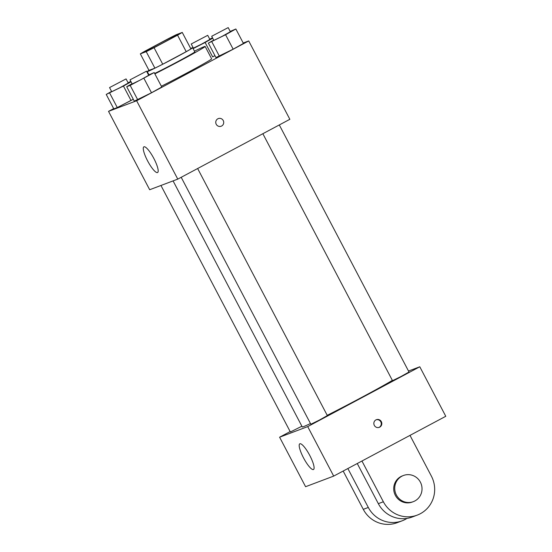 <?xml version="1.0" encoding="UTF-8"?>
<svg xmlns="http://www.w3.org/2000/svg" width="552" height="552" viewBox="0 0 552 552"><rect width="100%" height="100%" fill="white"/><g stroke="black" fill="none" stroke-linecap="round" stroke-linejoin="round"><path stroke-width="0.83" d="M157.279 44.671A18.644 0.538 152.3 0 1 177.799 34.486A18.644 0.538 152.3 0 1 161.55 43.629A18.644 0.538 152.3 0 1 144.79 51.819A18.644 0.538 152.3 0 1 157.279 44.671M140.339 53.875L146.225 51.653A25.033 0.724 152.3 0 0 154.07 47.714L177.558 35.176A25.033 0.724 152.3 0 0 182.257 32.43L176.364 34.652A25.033 0.724 152.3 0 0 168.526 38.592L145.038 51.122A25.033 0.724 152.3 0 0 140.339 53.875L148.999 70.373L154.891 68.151L146.225 51.653M154.891 68.151A25.033 0.724 152.3 0 0 162.73 64.211L186.217 51.674A25.033 0.724 152.3 0 0 190.916 48.928L182.257 32.43M148.978 70.332A25.633 0.738 -27.7 0 0 147.26 71.567A25.633 0.738 -27.7 0 0 170.306 60.306A25.633 0.738 -27.7 0 0 192.655 47.734A25.633 0.738 -27.7 0 0 191.972 47.9A25.633 0.738 -27.7 0 0 190.668 48.445M192.655 47.734L194.822 51.86A25.633 0.738 152.3 0 1 179.993 60.43A25.633 0.738 152.3 0 1 154.663 73.464M186.217 51.674L177.558 35.176M162.73 64.211L154.07 47.714M194.456 51.17A37.288 1.076 152.3 0 1 205.137 46.444A37.288 1.076 152.3 0 1 188.473 56.256A37.288 1.076 152.3 0 1 154.87 73.858M205.137 46.444L211.63 58.816A37.288 1.076 152.3 0 1 194.966 68.634A37.288 1.076 152.3 0 1 161.363 86.236M213.714 40.123L208.359 43.125L215.942 57.56L233.165 49.183L243.432 43.429L235.856 28.994L230.205 31.423M132.052 83.704L126.698 86.705L134.281 101.14L151.503 92.764L161.77 87.009L154.194 72.574L148.543 75.003M113.671 108.62L108.53 111.359L136.627 100.754L248.71 40.938L243.218 43.015M212.692 56.911L214.942 55.648L212.692 56.911L205.109 42.476L212.713 38.219M111.58 91.432L106.225 94.433L113.809 108.868L117.279 107.557L133.28 99.236L131.031 100.492L123.448 86.057L131.052 81.799M108.53 111.359L149.675 189.729L177.772 179.124L289.855 119.308L248.71 40.938M177.772 179.124L136.627 100.754M147.591 160.86A14.566 3.326 61.9 0 1 143.872 146.832A14.566 3.326 61.9 0 1 153.663 158.113A14.566 3.326 61.9 0 1 157.589 172.528A14.566 3.326 61.9 0 1 147.591 160.86M217.847 118.797A4.078 3.967 -110.7 0 1 223.45 120.998A4.078 3.967 -110.7 0 1 221.179 126.222A4.078 3.967 -110.7 0 1 216.122 124.041A4.078 3.967 -110.7 0 1 217.847 118.797M218.295 118.59A4.078 3.967 -110.7 0 1 223.45 121.005A4.078 3.967 -110.7 0 1 221.179 126.222M392.362 380.39A53.599 1.546 152.3 0 1 327.219 415.325M310.479 423.55A53.599 1.546 152.3 0 1 302.241 426.91L173.08 180.897M160.949 185.472L290.373 431.988L301.882 426.227M279.298 124.938L409.018 372.013L400.89 376.581L392.506 380.673L262.855 133.715M197.637 168.519L327.357 415.594L319.228 420.162L310.845 424.26L181.194 177.295M419.789 366.783L408.508 371.047L419.789 366.783L307.705 426.606L419.789 366.783L445.774 416.284L333.691 476.1L307.705 426.606L279.602 437.212L307.705 426.606M279.602 437.212L290.159 431.574L279.602 437.212L305.587 486.705L333.691 476.1M130.838 81.392L128.071 82.731M106.225 94.433L123.448 86.057M126.063 78.908L128.23 83.035L120.101 87.609L111.718 91.701L109.558 87.575L126.063 78.908L109.558 87.575M113.809 108.868L117.279 107.557L109.703 93.122M117.279 107.557L131.031 100.492M126.698 86.705L130.175 85.394L154.194 72.574M146.535 71.18L148.702 75.307L140.574 79.874L132.197 83.973L130.03 79.847L146.535 71.18L130.03 79.847M134.281 101.14L151.503 92.764L143.92 78.329M151.503 92.764L161.77 87.009M137.758 99.829L130.175 85.394M212.499 37.812L209.732 39.151M193.241 47.851L192.834 48.079M193.124 48.631L205.109 42.476M207.724 35.328L209.891 39.454L201.763 44.022L193.379 48.121L191.22 43.994L207.724 35.328L191.22 43.994M208.359 43.125L225.582 34.748L235.856 28.994M228.197 27.6L230.363 31.726L222.235 36.294L213.859 40.393L211.692 36.266L228.197 27.6L211.692 36.266M215.942 57.56L233.165 49.183L225.582 34.748M233.165 49.183L243.432 43.429M219.42 56.249L211.837 41.807M309.782 455.469A14.566 3.326 61.9 0 1 313.501 469.504A14.566 3.326 61.9 0 1 303.71 458.222A14.566 3.326 61.9 0 1 299.791 443.808A14.566 3.326 61.9 0 1 309.782 455.469M374.318 425.371A4.078 3.967 -110.7 0 1 376.381 419.692A4.078 3.967 -110.7 0 1 381.536 422.101A4.078 3.967 -110.7 0 1 374.318 425.371M379.003 427.407A4.078 3.967 69.3 0 0 376.133 419.796M347.863 468.531L368.301 507.454L363.285 509.351A27.966 27.214 69.3 0 0 397.178 522.689L402.194 520.798A27.966 27.214 -110.7 0 1 368.301 507.454M407.017 518.39A27.966 27.214 -110.7 0 1 402.194 520.798M361.953 461.017L383.357 501.768L378.334 503.666L357.261 463.521M378.334 503.666A27.966 27.214 69.3 0 0 412.234 517.01L417.25 515.113A27.966 27.214 69.3 0 0 431.388 476.134L409.991 435.376M343.171 471.042L363.285 509.351M403.436 475.493L402.436 475.872A13.979 13.607 69.3 0 0 400.876 476.576A13.979 13.607 69.3 0 0 394.977 494.571A13.979 13.607 69.3 0 0 412.309 502.03L413.317 501.658A13.979 13.607 -110.7 0 1 395.984 494.192A13.979 13.607 -110.7 0 1 401.877 476.203A13.979 13.607 -110.7 0 1 403.436 475.493A13.979 13.607 -110.7 0 1 421.107 483.766A13.979 13.607 -110.7 0 1 413.317 501.658M383.357 501.768A27.966 27.214 69.3 0 0 417.25 515.113M148.957 74.789L147.26 71.567"/></g></svg>
